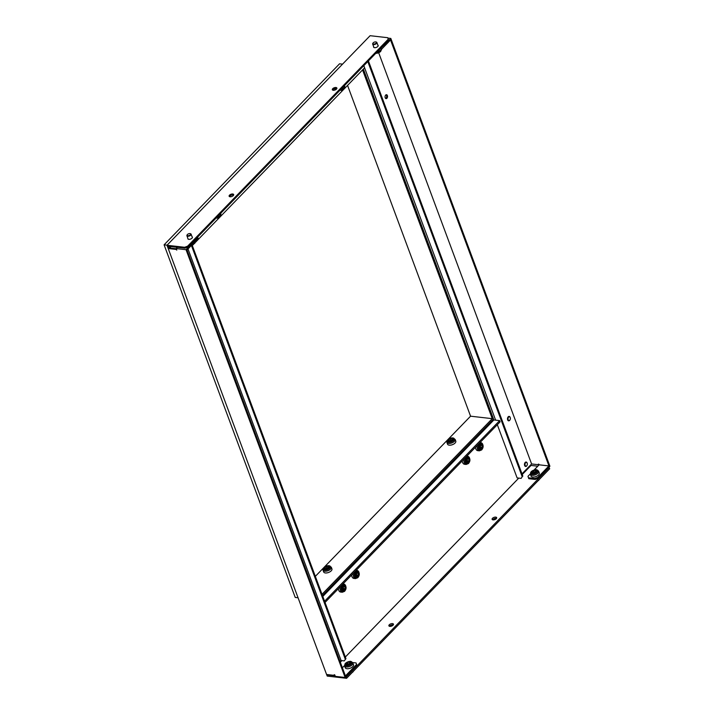 <?xml version="1.0" encoding="UTF-8"?>
<svg xmlns="http://www.w3.org/2000/svg" width="714" height="714" viewBox="0 0 714 714"><rect width="100%" height="100%" fill="white"/><g stroke="black" fill="none" stroke-linecap="round" stroke-linejoin="round"><path stroke-width="1.07" d="M329.797 589.229A2.24 1.357 -135.9 0 0 328.958 588.827M326.146 591.727A5.221 3.159 -135.9 0 0 326.7 592.424M327.556 590.273A2.24 1.357 -135.9 0 0 327.985 591.103M344.951 572.333L346.049 572.458M338.829 579.911L337.722 579.786M332.117 586.837L331.01 586.712M352.761 565.533L351.654 565.408M344.3 573.003A5.221 3.159 44.1 0 1 345.005 573.529M343.523 586.649A3.097 1.937 -83.5 0 1 343.023 587.033L342.916 587.327A3.097 1.937 -83.5 0 1 342.89 589.014L342.988 589.282A3.097 1.937 -83.5 0 1 343.907 589.996L344.112 589.969A3.097 1.937 -83.5 0 1 345.049 588.996L345.157 588.702A3.097 1.937 -83.5 0 1 345.183 587.015L345.085 586.747A3.097 1.937 -83.5 0 1 344.166 586.033L343.961 586.06A3.097 1.937 -83.5 0 1 343.523 586.649M342.89 589.112A3.097 1.937 -83.5 0 1 343.318 588.8L343.425 588.506A3.097 1.937 -83.5 0 1 343.452 586.819L343.452 586.721M343.282 583.499C346.513 585.757 346.942 588.363 344.585 591.326L342.292 592.245L340.649 592.058A4.4 2.749 -83.5 0 1 338.391 588.675M356.741 573.012A3.097 1.937 -83.5 0 1 356.232 573.404L356.125 573.699A3.097 1.937 -83.5 0 1 356.099 575.386L356.197 575.645A3.097 1.937 -83.5 0 1 357.116 576.368L357.321 576.341A3.097 1.937 -83.5 0 1 358.267 575.368L358.374 575.073A3.097 1.937 -83.5 0 1 358.392 573.387L358.294 573.119A3.097 1.937 -83.5 0 1 357.375 572.405L357.17 572.432A3.097 1.937 -83.5 0 1 356.741 573.012M356.099 575.484A3.097 1.937 -83.5 0 1 356.527 575.163L356.634 574.877A3.097 1.937 -83.5 0 1 356.661 573.19L356.661 573.092M356.5 569.87C359.722 572.128 360.159 574.734 357.794 577.697L355.501 578.617L353.858 578.429A4.4 2.749 -83.5 0 1 351.6 575.047M327.28 566.425A3.097 1.526 159.6 0 1 326.575 566.398L326.271 566.505A3.097 1.526 159.6 0 1 324.986 567.398L324.87 567.585A3.097 1.526 159.6 0 1 325.075 567.889A3.097 1.526 159.6 0 1 325.093 568.389L325.281 568.469A3.097 1.526 159.6 0 1 326.789 568.389L327.092 568.282A3.097 1.526 159.6 0 1 328.378 567.398L328.502 567.228A3.097 1.526 159.6 0 1 328.288 566.907A3.097 1.526 159.6 0 1 328.262 566.398L328.074 566.318A3.097 1.526 159.6 0 1 327.28 566.425M331.296 567.175L331.939 568.906A4.4 2.16 159.6 0 1 330.457 571.477A4.4 2.16 159.6 0 1 326.236 572.976A4.4 2.16 159.6 0 1 323.692 571.976L323.049 570.245A4.4 2.16 159.6 0 0 325.593 571.245A4.4 2.16 159.6 0 0 329.814 569.754A4.4 2.16 159.6 0 0 331.296 567.175L328.288 565.702C325.084 565.863 323.335 567.371 323.049 570.245M532.867 471.213A3.097 1.526 159.6 0 1 532.225 471.659L532.153 471.847A3.097 1.526 159.6 0 1 532.573 472.302A3.097 1.526 159.6 0 1 532.617 472.561L532.84 472.614A3.097 1.526 159.6 0 1 534.42 472.391L534.715 472.266A3.097 1.526 159.6 0 1 535.83 471.32L535.902 471.142A3.097 1.526 159.6 0 1 535.482 470.678A3.097 1.526 159.6 0 1 535.438 470.419L535.214 470.365A3.097 1.526 159.6 0 1 533.635 470.597L533.34 470.722A3.097 1.526 159.6 0 1 532.867 471.213M538.945 479.933A1.865 0.919 159.6 0 1 538.865 480.085A1.865 0.919 159.6 0 1 538.534 480.442A1.865 0.919 159.6 0 1 538.035 480.772M539.168 479.612A2.24 1.098 159.6 0 1 539.079 479.763A2.24 1.098 159.6 0 1 538.677 480.201A2.24 1.098 159.6 0 1 538.383 480.424M538.642 471.276L539.284 472.998A4.4 2.16 159.6 0 1 538.204 475.265A4.4 2.16 159.6 0 1 533.965 477.041A4.4 2.16 159.6 0 1 531.038 476.068L530.395 474.337A4.4 2.16 159.6 0 0 533.322 475.31A4.4 2.16 159.6 0 0 537.562 473.543A4.4 2.16 159.6 0 0 538.642 471.276C537.356 469.812 536.259 469.33 535.33 469.821L531.528 471.401L530.395 474.337M526.736 465.814A1.865 1.169 96.5 0 0 526.968 465.501A1.865 1.169 96.5 0 0 527.227 463.288A1.865 1.169 96.5 0 0 525.602 462.77A1.865 1.169 96.5 0 0 525.138 465.349A1.865 1.169 96.5 0 0 526.736 465.814M527.182 463.172A2.24 1.401 96.5 0 0 527.146 463.056A2.24 1.401 96.5 0 0 526.138 462.029A2.24 1.401 96.5 0 0 525.201 462.431A2.24 1.401 96.5 0 0 524.487 464.85A2.24 1.401 96.5 0 0 525.629 466.474A2.24 1.401 96.5 0 0 526.557 466.081A2.24 1.401 96.5 0 0 526.843 465.715A2.24 1.401 96.5 0 0 526.905 465.599M509.76 420.171A1.865 1.169 96.5 0 0 510.001 419.868A1.865 1.169 96.5 0 0 510.251 417.645A1.865 1.169 96.5 0 0 508.627 417.128A1.865 1.169 96.5 0 0 508.163 419.716A1.865 1.169 96.5 0 0 509.76 420.171M510.207 417.538A2.24 1.401 96.5 0 0 510.171 417.413A2.24 1.401 96.5 0 0 509.162 416.396A2.24 1.401 96.5 0 0 508.225 416.789A2.24 1.401 96.5 0 0 507.511 419.207A2.24 1.401 96.5 0 0 508.654 420.841A2.24 1.401 96.5 0 0 509.591 420.439A2.24 1.401 96.5 0 0 509.867 420.073A2.24 1.401 96.5 0 0 509.93 419.966M346.95 663.02A3.097 1.526 159.6 0 1 346.379 663.493L346.352 663.663A3.097 1.526 159.6 0 1 347.013 664.234A3.097 1.526 159.6 0 1 347.031 664.288L347.272 664.315A3.097 1.526 159.6 0 1 348.896 663.958L349.173 663.815A3.097 1.526 159.6 0 1 350.119 662.842L350.146 662.663A3.097 1.526 159.6 0 1 349.485 662.092A3.097 1.526 159.6 0 1 349.467 662.048L349.226 662.021A3.097 1.526 159.6 0 1 347.602 662.378L347.325 662.521A3.097 1.526 159.6 0 1 346.95 663.02M353.171 671.606A1.865 0.919 159.6 0 1 353.082 671.758A1.865 0.919 159.6 0 1 352.912 671.972A1.865 0.919 159.6 0 1 352.261 672.454M353.385 671.285A2.24 1.098 159.6 0 1 353.296 671.446A2.24 1.098 159.6 0 1 353.082 671.704A2.24 1.098 159.6 0 1 352.6 672.097M352.859 662.949L353.501 664.672A4.4 2.16 159.6 0 1 352.796 666.599A4.4 2.16 159.6 0 1 348.468 668.67A4.4 2.16 159.6 0 1 345.255 667.742L344.612 666.01A4.4 2.16 159.6 0 0 347.825 666.947A4.4 2.16 159.6 0 0 352.154 664.868A4.4 2.16 159.6 0 0 352.859 662.949C351.583 661.494 350.476 661.003 349.548 661.494C348.227 662.074 349.53 660.602 345.389 663.413L344.612 666.01M190.335 234.817A1.865 0.919 -20.4 0 0 190.147 233.63A1.865 0.919 -20.4 0 0 187.443 234.487A1.865 0.919 -20.4 0 0 187.264 234.701A1.865 0.919 -20.4 0 0 188.005 235.727A1.865 0.919 -20.4 0 0 190.335 234.817M187.175 234.852A2.24 1.098 -20.4 0 0 187.05 235.013A2.24 1.098 -20.4 0 0 186.898 235.736A2.24 1.098 -20.4 0 0 188.532 236.209A2.24 1.098 -20.4 0 0 190.736 235.156A2.24 1.098 -20.4 0 0 191.093 234.174A2.24 1.098 -20.4 0 0 190.513 233.728A2.24 1.098 -20.4 0 0 190.308 233.683M376.108 43.143A1.865 0.919 -20.4 0 0 375.93 41.956A1.865 0.919 -20.4 0 0 373.217 42.813A1.865 0.919 -20.4 0 0 373.038 43.027A1.865 0.919 -20.4 0 0 373.779 44.054A1.865 0.919 -20.4 0 0 376.108 43.143M372.958 43.179A2.24 1.098 -20.4 0 0 372.833 43.34A2.24 1.098 -20.4 0 0 372.681 44.063A2.24 1.098 -20.4 0 0 374.314 44.536A2.24 1.098 -20.4 0 0 376.51 43.483A2.24 1.098 -20.4 0 0 376.876 42.501A2.24 1.098 -20.4 0 0 376.287 42.055A2.24 1.098 -20.4 0 0 376.091 42.01M342.55 64.135L339.552 63.796L164.095 244.822L295.23 597.448L298.059 597.779M315.338 576.359L470.571 416.191L347.548 85.403M164.095 244.822L167.094 245.161M363.381 69.071L493.535 419.029L322.469 595.53M362.56 69.918L492.258 418.663L470.571 416.191M492.258 418.663L322.014 594.316M453.649 461.449A2.24 1.357 -135.9 0 0 452.81 461.048M449.998 463.948A5.221 3.159 -135.9 0 0 450.552 464.635M451.409 462.494A2.24 1.357 -135.9 0 0 451.837 463.315M468.803 444.554L469.901 444.679M462.681 452.132L461.574 452.007M455.969 459.048L454.863 458.924M476.613 437.753L475.506 437.628M468.152 445.215A5.221 3.159 44.1 0 1 468.857 445.75M467.375 458.861A3.097 1.937 -83.5 0 1 466.876 459.254L466.769 459.539A3.097 1.937 -83.5 0 1 466.742 461.235L466.84 461.494A3.097 1.937 -83.5 0 1 467.759 462.217L467.965 462.181A3.097 1.937 -83.5 0 1 468.911 461.208L469.009 460.923A3.097 1.937 -83.5 0 1 469.036 459.227L468.937 458.968A3.097 1.937 -83.5 0 1 468.018 458.254L467.813 458.281A3.097 1.937 -83.5 0 1 467.375 458.861M466.742 461.333A3.097 1.937 -83.5 0 1 467.17 461.012L467.277 460.726A3.097 1.937 -83.5 0 1 467.304 459.031L467.304 458.932M467.134 455.719C470.365 457.977 470.794 460.584 468.438 463.547L466.144 464.457L464.502 464.27A4.4 2.749 -83.5 0 1 462.244 460.896M480.593 445.233A3.097 1.937 -83.5 0 1 480.085 445.625L479.978 445.911A3.097 1.937 -83.5 0 1 479.951 447.607L480.049 447.865A3.097 1.937 -83.5 0 1 480.968 448.579L481.174 448.553A3.097 1.937 -83.5 0 1 482.12 447.58L482.227 447.294A3.097 1.937 -83.5 0 1 482.245 445.598L482.146 445.34A3.097 1.937 -83.5 0 1 481.227 444.617L481.022 444.652A3.097 1.937 -83.5 0 1 480.593 445.233M479.951 447.696A3.097 1.937 -83.5 0 1 480.379 447.383L480.486 447.098A3.097 1.937 -83.5 0 1 480.513 445.402L480.513 445.304M480.352 442.091C483.574 444.34 484.012 446.955 481.647 449.918L479.353 450.829L477.711 450.641A4.4 2.749 -83.5 0 1 475.453 447.259M451.132 438.646A3.097 1.526 159.6 0 1 450.427 438.619L450.123 438.726A3.097 1.526 159.6 0 1 448.838 439.61L448.713 439.779A3.097 1.526 159.6 0 1 448.927 440.101A3.097 1.526 159.6 0 1 448.945 440.609L449.133 440.69A3.097 1.526 159.6 0 1 450.641 440.609L450.945 440.502A3.097 1.526 159.6 0 1 452.23 439.61L452.337 439.431A3.097 1.526 159.6 0 1 452.14 439.128A3.097 1.526 159.6 0 1 452.114 438.619L451.926 438.539A3.097 1.526 159.6 0 1 451.132 438.646M455.148 439.396L455.791 441.118A4.4 2.16 159.6 0 1 454.309 443.697A4.4 2.16 159.6 0 1 450.088 445.188A4.4 2.16 159.6 0 1 447.544 444.188L446.902 442.457A4.4 2.16 159.6 0 0 449.445 443.465A4.4 2.16 159.6 0 0 453.667 441.966A4.4 2.16 159.6 0 0 455.148 439.396L452.14 437.923C448.936 438.075 447.187 439.592 446.902 442.457M187.862 238.315A2.428 1.196 -20.4 0 0 187.844 238.815A2.428 1.196 -20.4 0 0 189.621 239.324A2.428 1.196 -20.4 0 0 191.995 238.181A2.428 1.196 -20.4 0 0 192.387 237.119A2.428 1.196 -20.4 0 0 192.057 236.762M336.856 88.572A2.428 1.196 -20.4 0 0 333.072 89.589A2.428 1.196 -20.4 0 0 332.706 90.116M332.733 88.67A2.428 1.196 -20.4 0 0 332.34 89.732A2.428 1.196 -20.4 0 0 334.107 90.25A2.428 1.196 -20.4 0 0 336.49 89.098A2.428 1.196 -20.4 0 0 336.883 88.045A2.428 1.196 -20.4 0 0 335.116 87.527A2.428 1.196 -20.4 0 0 332.733 88.67M233.648 195.056A2.428 1.196 -20.4 0 0 229.863 196.073A2.428 1.196 -20.4 0 0 229.497 196.6M229.524 195.163A2.428 1.196 -20.4 0 0 229.132 196.216A2.428 1.196 -20.4 0 0 230.899 196.734A2.428 1.196 -20.4 0 0 233.282 195.591A2.428 1.196 -20.4 0 0 233.674 194.529A2.428 1.196 -20.4 0 0 231.907 194.012A2.428 1.196 -20.4 0 0 229.524 195.163M373.645 46.642A2.428 1.196 -20.4 0 0 373.627 47.142A2.428 1.196 -20.4 0 0 375.394 47.651A2.428 1.196 -20.4 0 0 377.777 46.508A2.428 1.196 -20.4 0 0 378.17 45.446A2.428 1.196 -20.4 0 0 377.831 45.08M220.251 213.772A1.83 1.142 -83.5 0 1 219.716 216.039A1.83 1.142 -83.5 0 1 218.948 216.369A1.83 1.142 -83.5 0 1 218.252 215.833M217.761 216.342A2.713 1.696 96.5 0 0 219.662 217.02A2.713 1.696 96.5 0 0 219.983 216.761A2.713 1.696 96.5 0 0 220.742 213.263M219.35 217.154L217.6 218.172L216.913 217.217M344.103 85.992A1.83 1.142 -83.5 0 1 343.568 88.259A1.83 1.142 -83.5 0 1 342.8 88.581A1.83 1.142 -83.5 0 1 342.104 88.054M341.613 88.563A2.713 1.696 96.5 0 0 343.514 89.241A2.713 1.696 96.5 0 0 343.836 88.973A2.713 1.696 96.5 0 0 344.594 85.484M343.202 89.375L341.453 90.392L340.765 89.437M341.453 90.392L339.998 90.223M217.6 218.172L216.146 218.011M168.799 247.883L168.201 246.276L184.971 248.186L184.631 247.276L187.603 246.196L388.246 39.19L387.747 37.708L370.111 35.7L166.996 245.268L326.584 674.489L334.393 675.382L334.161 674.766L334.741 674.837L335.312 676.354L345.139 677.479L186.051 249.695L176.215 248.57L176.786 250.096L175.983 249.418L168.174 248.526L170.146 246.5M184.631 247.276L166.996 245.268M187.603 246.196L187.943 247.106L388.586 40.1L388.246 39.19M187.943 247.106L184.971 248.186M387.747 37.708L388.586 40.1M195.582 242.198L364.622 67.794L363.828 65.643M192.316 245.562L194.021 243.813M334.295 88.786L335.562 89.768M385.203 97.8A1.972 1.232 96.5 0 0 386.078 98.639A1.972 1.232 96.5 0 0 387.309 97.648A1.972 1.232 96.5 0 0 387.39 95.551A1.972 1.232 96.5 0 0 386.524 94.712A1.972 1.232 96.5 0 0 385.283 95.703A1.972 1.232 96.5 0 0 385.203 97.8M385.658 98.461A1.972 1.232 96.5 0 0 386.524 95.444A1.972 1.232 96.5 0 0 386.078 94.792M492.508 518.284A2.428 1.196 159.6 0 1 494.891 517.141A2.428 1.196 159.6 0 1 496.658 517.65A2.428 1.196 159.6 0 1 496.266 518.712A2.428 1.196 159.6 0 1 493.883 519.854A2.428 1.196 159.6 0 1 492.116 519.346A2.428 1.196 159.6 0 1 492.508 518.284M492.705 519.819A2.428 1.196 159.6 0 1 492.955 519.497A2.428 1.196 159.6 0 1 496.516 518.4M389.291 624.768A2.428 1.196 159.6 0 1 391.674 623.625A2.428 1.196 159.6 0 1 393.45 624.134A2.428 1.196 159.6 0 1 393.057 625.196A2.428 1.196 159.6 0 1 390.674 626.339A2.428 1.196 159.6 0 1 388.898 625.83A2.428 1.196 159.6 0 1 389.291 624.768M389.496 626.303A2.428 1.196 159.6 0 1 389.746 625.982A2.428 1.196 159.6 0 1 393.307 624.884M327.78 674.623L328.235 674.676M340.319 662.208L341.863 660.62M345.335 657.032L518.766 478.103M522.237 474.515L531.038 465.439L530.797 464.787M497.319 424.696L517.114 477.916L521.158 478.38L522.211 476.747L367.799 61.547M324.584 601.233L499.657 420.608L493.874 419.948L322.808 596.44M495.186 420.091L495.329 419.341M326.619 674.489L327.217 676.087L346.585 678.3L345.585 677.024M335.116 675.828L327.922 675.007M537.767 466.206L531.038 465.439M548.7 467.456L549.709 468.732L346.585 678.3M549.253 467.518L346.138 677.086M499.657 420.608L500.112 421.822L325.04 602.446M378.108 50.908L390.817 38.431L549.905 466.215L538.142 478.353L535.17 479.433L534.831 478.514L537.803 477.434L548.95 465.939L539.124 464.814L538.891 464.207L538.311 464.145L538.543 464.752L531.6 463.957L378.67 52.738M390.817 38.431L387.889 38.092M379.054 50.569L379.393 51.479L390.54 39.975L548.95 465.939M521.996 473.864L531.6 463.957M364.595 67.821L495.623 420.144M522.211 476.747L521.158 478.38M522.835 476.113L368.424 60.904M379.393 51.479L376.555 52.506M534.001 470.098L539.124 464.814M537.803 477.434L538.142 478.353M530.288 473.926L527.976 476.318L528.467 477.791L534.831 478.514M528.467 477.791L528.806 478.701L535.17 479.433M352.671 662.565L356.072 662.949L356.902 665.341L356.563 664.431L345.424 675.926L187.006 249.971L198.153 238.467L197.814 237.557L186.051 249.695M176.278 248.749L169.655 247.99L171.012 246.598M340.078 661.566L341.078 660.53L188.005 248.936M192.03 244.786L345.933 658.629L344.255 660.896L341.078 660.53M344.255 660.896L345.933 658.629M191.406 245.429L345.308 659.263M356.902 665.341L345.139 677.479M342.39 667.786L344.514 665.6M356.563 664.431L356.072 662.949M177.429 247.33L176.215 248.57M197.814 237.557L197.653 237.084M197.68 237.057L198.153 238.467M343.425 588.506L345.157 588.702M343.077 585.676A2.856 1.785 -83.5 0 1 345.522 586.372A2.856 1.785 -83.5 0 1 344.808 590.335A2.856 1.785 -83.5 0 1 342.363 589.63A2.856 1.785 -83.5 0 1 343.077 585.676M342.408 584.864A3.802 2.374 -83.5 0 1 345.656 585.792A3.802 2.374 -83.5 0 1 344.71 591.058A3.802 2.374 -83.5 0 1 341.453 590.13A3.802 2.374 -83.5 0 1 342.408 584.864M343.327 586.105A2.338 1.464 -83.5 0 1 345.326 586.685A2.338 1.464 -83.5 0 1 344.746 589.925A2.338 1.464 -83.5 0 1 342.747 589.353A2.338 1.464 -83.5 0 1 343.327 586.105M342.292 592.245A4.4 2.749 -83.5 0 1 340.176 586.828M343.586 586.578L345.085 586.747M343.452 586.819L345.183 587.015M343.318 588.8L345.049 588.996M356.634 574.877L358.374 575.073M356.286 572.048A2.856 1.785 -83.5 0 1 358.731 572.744A2.856 1.785 -83.5 0 1 358.017 576.698A2.856 1.785 -83.5 0 1 355.572 576.002A2.856 1.785 -83.5 0 1 356.286 572.048M355.617 571.227A3.802 2.374 -83.5 0 1 358.874 572.164A3.802 2.374 -83.5 0 1 357.919 577.43A3.802 2.374 -83.5 0 1 354.662 576.501A3.802 2.374 -83.5 0 1 355.617 571.227M356.536 572.476A2.338 1.464 -83.5 0 1 358.544 573.047A2.338 1.464 -83.5 0 1 357.955 576.287A2.338 1.464 -83.5 0 1 355.956 575.716A2.338 1.464 -83.5 0 1 356.536 572.476M355.501 578.617A4.4 2.749 -83.5 0 1 353.385 573.199M356.804 572.949L358.294 573.119M356.661 573.19L358.392 573.387M356.527 575.163L358.267 575.368M327.226 568.157L326.575 566.398M327.744 565.854A2.856 1.401 159.6 0 1 329.234 567.362A2.856 1.401 159.6 0 1 325.7 569.138A2.856 1.401 159.6 0 1 324.201 567.63A2.856 1.401 159.6 0 1 327.744 565.854M328.226 565.711A3.802 1.865 159.6 0 1 330.225 567.719A3.802 1.865 159.6 0 1 325.504 570.084A3.802 1.865 159.6 0 1 323.513 568.076A3.802 1.865 159.6 0 1 328.226 565.711M327.521 566.05A2.338 1.151 159.6 0 1 328.743 567.291A2.338 1.151 159.6 0 1 325.843 568.746A2.338 1.151 159.6 0 1 324.62 567.505A2.338 1.151 159.6 0 1 327.521 566.05M328.253 566.791L328.074 566.318M325.379 568.451L324.986 567.398M326.95 568.335L326.271 566.505M532.091 471.124A2.856 1.401 159.6 0 1 535.937 470.017A2.856 1.401 159.6 0 1 536.035 472.07A2.856 1.401 159.6 0 1 532.198 473.177A2.856 1.401 159.6 0 1 532.091 471.124M531.591 471.365A3.802 1.865 159.6 0 1 536.705 469.892A3.802 1.865 159.6 0 1 536.839 472.632A3.802 1.865 159.6 0 1 531.725 474.096A3.802 1.865 159.6 0 1 531.591 471.365M532.412 471.106A2.338 1.151 159.6 0 1 535.562 470.196A2.338 1.151 159.6 0 1 535.643 471.883A2.338 1.151 159.6 0 1 532.492 472.784A2.338 1.151 159.6 0 1 532.412 471.106M534.304 472.391L533.635 470.597M533.965 472.4L533.34 470.722M535.616 471.454L535.214 470.365M346.076 663.02A2.856 1.401 159.6 0 1 349.869 661.637A2.856 1.401 159.6 0 1 350.503 663.52A2.856 1.401 159.6 0 1 346.709 664.895A2.856 1.401 159.6 0 1 346.076 663.02M345.496 663.333A3.802 1.865 159.6 0 1 350.538 661.503A3.802 1.865 159.6 0 1 351.386 664.002A3.802 1.865 159.6 0 1 346.335 665.841A3.802 1.865 159.6 0 1 345.496 663.333M346.442 662.958A2.338 1.151 159.6 0 1 349.539 661.833A2.338 1.151 159.6 0 1 350.056 663.368A2.338 1.151 159.6 0 1 346.959 664.502A2.338 1.151 159.6 0 1 346.442 662.958M348.227 664.047L347.602 662.378M347.914 664.109L347.325 662.521M349.664 663.208L349.226 662.021M195.734 240.448L194.958 243.046L192.128 244.688A3.802 1.865 -20.4 0 0 194.86 243.126M193.075 243.706A4.4 2.16 -20.4 0 0 195.02 242.367A4.4 2.16 -20.4 0 0 195.806 240.895M375.787 53.3A3.802 1.865 -20.4 0 0 380.633 51.453M376.278 52.8A4.4 2.16 -20.4 0 0 380.803 50.694A4.4 2.16 -20.4 0 0 381.579 49.221M467.277 460.726L469.009 460.923M466.929 457.897A2.856 1.785 -83.5 0 1 469.375 458.593A2.856 1.785 -83.5 0 1 468.661 462.547A2.856 1.785 -83.5 0 1 466.215 461.851A2.856 1.785 -83.5 0 1 466.929 457.897M466.26 457.076A3.802 2.374 -83.5 0 1 469.509 458.004A3.802 2.374 -83.5 0 1 468.562 463.279A3.802 2.374 -83.5 0 1 465.305 462.351A3.802 2.374 -83.5 0 1 466.26 457.076M467.179 458.326A2.338 1.464 -83.5 0 1 469.178 458.897A2.338 1.464 -83.5 0 1 468.598 462.136A2.338 1.464 -83.5 0 1 466.599 461.565A2.338 1.464 -83.5 0 1 467.179 458.326M466.144 464.457A4.4 2.749 -83.5 0 1 464.029 459.04M467.438 458.799L468.937 458.968M467.304 459.031L469.036 459.227M467.17 461.012L468.911 461.208M480.486 447.098L482.227 447.294M480.138 444.26A2.856 1.785 -83.5 0 1 482.584 444.965A2.856 1.785 -83.5 0 1 481.87 448.919A2.856 1.785 -83.5 0 1 479.424 448.222A2.856 1.785 -83.5 0 1 480.138 444.26M479.469 443.448A3.802 2.374 -83.5 0 1 482.726 444.376A3.802 2.374 -83.5 0 1 481.771 449.65A3.802 2.374 -83.5 0 1 478.514 448.713A3.802 2.374 -83.5 0 1 479.469 443.448M480.388 444.697A2.338 1.464 -83.5 0 1 482.396 445.268A2.338 1.464 -83.5 0 1 481.807 448.508A2.338 1.464 -83.5 0 1 479.808 447.937A2.338 1.464 -83.5 0 1 480.388 444.697M479.353 450.829A4.4 2.749 -83.5 0 1 477.238 445.411M480.656 445.17L482.146 445.34M480.513 445.402L482.245 445.598M480.379 447.383L482.12 447.58M451.078 440.377L450.427 438.619M451.596 438.075A2.856 1.401 159.6 0 1 453.087 439.583A2.856 1.401 159.6 0 1 449.552 441.359A2.856 1.401 159.6 0 1 448.053 439.851A2.856 1.401 159.6 0 1 451.596 438.075M452.078 437.932A3.802 1.865 159.6 0 1 454.077 439.94A3.802 1.865 159.6 0 1 449.356 442.305A3.802 1.865 159.6 0 1 447.366 440.297A3.802 1.865 159.6 0 1 452.078 437.932M451.373 438.271A2.338 1.151 159.6 0 1 452.596 439.503A2.338 1.151 159.6 0 1 449.695 440.957A2.338 1.151 159.6 0 1 448.472 439.726A2.338 1.151 159.6 0 1 451.373 438.271M452.105 439.003L451.926 438.539M449.231 440.672L448.838 439.61M450.802 440.547L450.123 438.726M325.298 568.469L325.075 567.889M535.741 471.374L535.482 470.678M186.898 235.736L188.184 239.181M191.093 234.174L192.378 237.619M372.681 44.063L373.957 47.499M381.517 48.766L380.74 51.372L375.778 53.318M376.876 42.501L378.152 45.946M449.151 440.69L448.927 440.101M219.662 217.02L218.886 217.538M343.514 89.241L342.738 89.75"/></g></svg>
